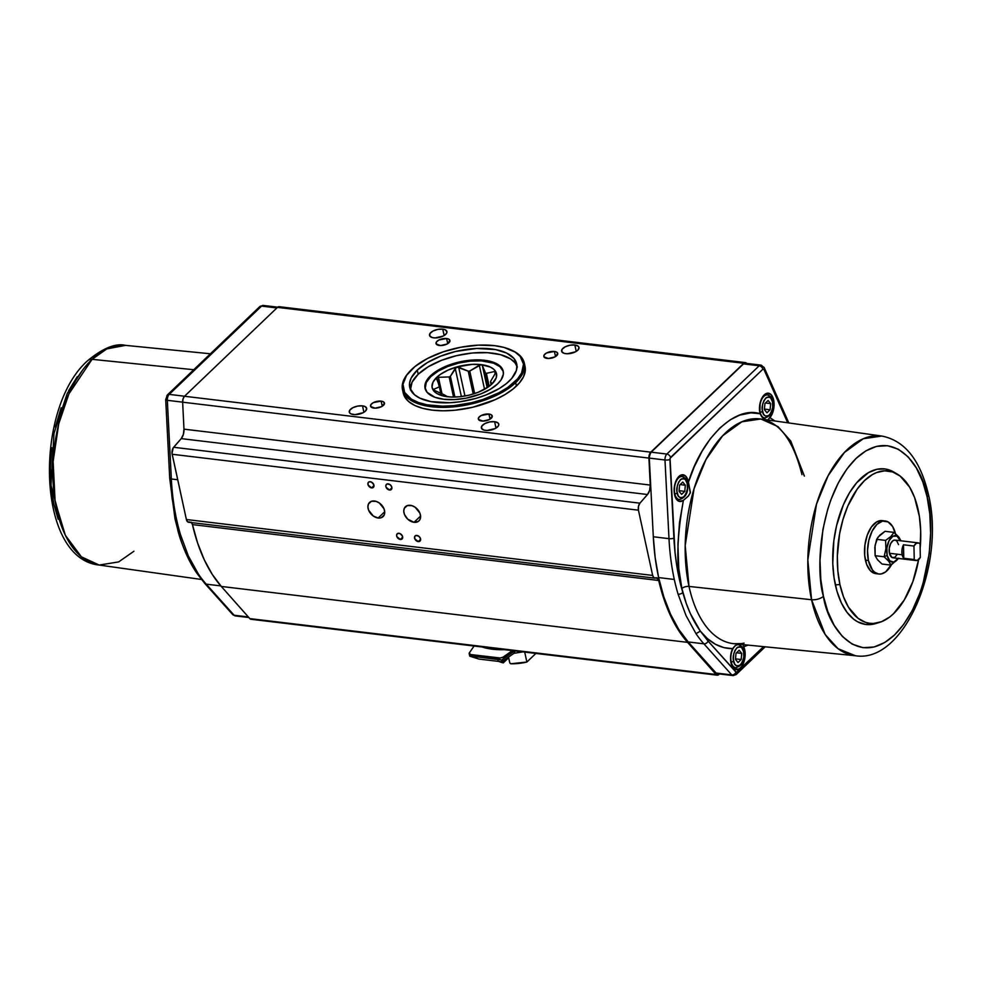 <?xml version="1.0" encoding="UTF-8"?>
<svg xmlns="http://www.w3.org/2000/svg" width="981" height="981" viewBox="0 0 981 981"><rect width="100%" height="100%" fill="white"/><g stroke="black" fill="none" stroke-linecap="round" stroke-linejoin="round"><path stroke-width="1.47" d="M204.759 583.413A3.556 2.722 -41.9 0 0 206.243 584.161A3.556 2.722 138.1 0 1 204.771 583.425L196.752 573.1A3.556 2.563 -34 0 0 198.358 573.995L188.327 555.945L180.418 534.51L178.75 533.468L180.418 534.51A167.383 89.443 -83.2 0 1 176.654 519.795A3.556 1.643 167.7 0 1 174.986 518.826A3.556 1.643 167.7 0 1 175.476 517.698L172.116 498.25L170.338 478.777M804.383 476.116L790.796 441.119L778.031 426.625L760.827 418.997L741.894 421.781L722.629 435.797L705.977 459.537L694.058 488.734L685.192 545.632L689.005 586.43A5.346 2.465 -12.3 0 0 681.881 588.502L676.902 566.478L675.038 552.511L670.048 458.348L762.862 369.224A3.556 2.526 -133.7 0 0 759.196 365.778A5.346 2.857 -83.2 0 1 760.851 365.104A5.346 2.857 96.8 0 0 759.196 365.778L666.872 454.056A5.346 2.857 96.8 0 0 664.983 459.991L668.993 538.655A167.383 89.443 96.8 0 0 674.303 579.464L658.619 577.576L674.303 579.464A167.383 89.443 -83.2 0 1 668.993 538.655L653.309 536.766A167.383 89.443 96.8 0 0 658.619 577.576A167.383 89.443 96.8 0 0 688.196 641.942L703.892 643.83L731.777 674.916A3.556 2.722 138.1 0 0 735.958 672.169L708.074 641.083A3.556 2.722 138.1 0 1 703.892 643.83A3.556 2.722 -41.9 0 0 708.074 641.083L700.348 631.139L696.007 633.665A167.383 89.443 96.8 0 0 703.892 643.83L731.777 674.916A3.556 2.722 -41.9 0 0 735.958 672.169L736.89 672.169A3.556 2.526 46.3 0 1 736.363 674.376A3.556 2.526 -133.7 0 0 736.89 672.169L763.586 646.638L736.4 672.39L708.074 641.083L700.348 631.139L707.522 638.717L715.431 644.272L723.868 647.607L732.574 648.649L730.686 655.651L730.698 661.169L732.488 666.835L734.806 669.201L739.012 669.042L741.685 666.479L743.782 662.371L745.168 654.719L744.714 649.741L743.451 649.655L744.714 649.741L743.733 646.761L748.025 645.106L743.733 646.761L742.924 644.394L743.733 646.761A13.464 7.198 -83.2 0 1 744.714 649.741A13.464 7.198 -83.2 0 1 743.255 663.683A13.464 7.198 -83.2 0 1 735.934 669.618A13.464 7.198 -83.2 0 1 730.992 662.874A13.464 7.198 -83.2 0 1 732.574 648.649L735.112 645.719L738.718 643.977L735.112 645.719L732.574 648.649C720.459 648.637 709.717 642.8 700.348 631.139L690.416 613.701L686.308 603.536L681.881 588.502A5.346 2.465 167.7 0 1 689.005 586.43A113.158 60.466 96.8 0 0 733.616 643.671A113.158 60.466 96.8 0 0 741.403 643.585A113.158 60.466 96.8 0 0 744.064 643.131M767.767 420.175L772.084 414.141L773.948 407.152L773.641 399.99L771.066 394.607L767.044 393.246L762.936 396.373L760.116 402.933L759.907 413.111A13.464 7.198 96.8 0 0 760.054 413.724L750.943 412.866L739.686 415.135L730.023 419.929L719.882 427.961L710.33 438.752L702.065 451.26L694.217 466.931L688.429 482.211A13.464 7.198 96.8 0 0 688.306 481.573L687.031 481.475L688.306 481.573L685.731 476.19L681.709 474.841L677.601 477.968L674.793 484.516L674.217 492.29L675.97 498.483L679.367 501.414L683.401 500.322A13.464 7.198 -83.2 0 1 679.526 501.45A13.464 7.198 -83.2 0 1 674.572 494.694A13.464 7.198 -83.2 0 1 675.823 481.254A13.464 7.198 -83.2 0 1 682.727 474.743A13.464 7.198 -83.2 0 1 688.306 481.573A13.464 7.198 -83.2 0 1 688.429 482.211L690.416 492.315L688.503 495.908L683.401 500.322L679.49 522.579L677.908 544.578L678.778 568.539L681.881 588.502C676.007 568.465 676.522 539.072 683.401 500.322L688.037 496.398L690.268 492.989L688.429 482.211C701.599 437.857 735.419 405.521 760.054 413.724L761.869 416.937L765.646 419.758L761.869 416.937L760.054 413.724A13.464 7.198 -83.2 0 1 759.907 413.111A13.464 7.198 -83.2 0 1 761.158 399.672A13.464 7.198 -83.2 0 1 768.062 393.16A13.464 7.198 -83.2 0 1 773.641 399.99L772.366 399.892L773.641 399.99A13.464 7.198 -83.2 0 1 769.889 417.624L774.892 420.984M133.919 551.248L118.652 561.917L99.179 565.056C36.125 558.888 33.845 408.01 87.726 360.628A8.903 6.315 46.3 0 1 92.067 359.328L106.794 348.905L125.519 345.361A110.645 59.118 96.8 0 0 92.067 359.328A110.645 59.118 96.8 0 0 52.949 479.145A110.645 59.118 96.8 0 0 99.179 565.056L81.386 556.828L65.347 535.27L55.095 501.352L53.133 461.438L58.737 423.792L68.94 393.835L92.067 359.328A8.903 6.315 -133.7 0 0 87.714 360.64C102.993 348.096 115.599 343.007 125.519 345.361L210.437 353.773M823.427 596.276C815.726 572.463 817.933 496.361 856.057 458.446C894.709 422.946 923.624 469.298 927.168 497.109A8.903 4.096 -12.3 0 0 928.382 494.289A8.903 4.096 167.7 0 1 927.168 497.109L922.802 481.879L916.438 468.109L908.185 456.901L898.363 449.237L887.572 445.705L876.499 446.392L865.818 450.904L856.057 458.446L846.946 468.943L838.314 482.897L830.809 499.967L827.67 509.446L822.9 529.568L819.993 560.323L820.803 579.391L823.427 596.276L827.805 611.506L834.157 625.277L842.409 636.485L852.231 644.149L863.022 647.681L874.096 646.994L884.776 642.481L894.537 634.94L903.66 624.443L912.281 610.489L919.786 593.419L922.925 583.94L929.24 553.48L930.601 533.063L929.804 513.995L927.168 497.109C934.881 520.923 932.661 597.024 894.537 634.94C855.886 670.44 826.971 624.088 823.427 596.276A8.903 4.096 167.7 0 1 811.557 599.734A8.903 4.096 -12.3 0 0 823.427 596.276M881.772 436.042L863.268 438.752L844.42 452.474L828.148 475.675L816.486 504.222L807.817 559.857L811.557 599.734L689.005 586.43A113.158 60.466 96.8 0 0 733.886 643.708L855.432 655.737A110.645 59.118 -83.2 0 1 811.557 599.734L825.193 634.511L838.081 648.723L855.432 655.737C904.126 663.818 945.843 564.394 928.394 494.314C920.264 459.979 904.727 440.555 881.772 436.042A110.645 59.118 -83.2 0 0 822.875 486.699A110.645 59.118 -83.2 0 0 811.557 599.734L689.005 586.43A113.158 60.466 96.8 0 1 700.581 470.806A113.158 60.466 96.8 0 1 760.827 418.997L881.772 436.042M733.604 661.169C732.451 657.429 733.494 653.003 736.743 647.901C740.716 646.099 742.997 647.337 743.598 651.629A1.778 0.822 -12.3 0 0 743.843 651.065A1.778 0.822 167.7 0 1 743.598 651.629L741.771 647.754L739.784 646.675L737.687 647.178L735.039 650.256L733.763 653.763L733.359 659.551L734.646 663.965L736.375 665.78L739.515 665.621L742.163 662.543L743.794 657.049L743.598 651.629C744.751 655.369 743.708 659.796 740.459 664.897C736.486 666.7 734.205 665.461 733.604 661.169A1.778 0.822 167.7 0 1 731.201 661.856A1.778 0.822 -12.3 0 0 733.604 661.169M737.798 644.713A11.576 6.18 96.8 0 0 731.201 661.856L731.201 661.856A11.576 6.18 96.8 0 0 736.412 667.718M762.531 411.407C761.366 407.667 762.421 403.24 765.671 398.139C769.644 396.336 771.924 397.575 772.513 401.867A1.778 0.822 -12.3 0 0 772.758 401.303A1.778 0.822 167.7 0 1 772.513 401.867L770.686 397.992L768.699 396.913L766.602 397.415L763.966 400.493L762.678 404.013L762.274 409.788L763.561 414.203L765.303 416.018L768.43 415.858L771.078 412.78L772.709 407.287L772.513 401.867C773.678 405.607 772.623 410.033 769.374 415.135C765.401 416.937 763.12 415.699 762.531 411.407A1.778 0.822 167.7 0 1 760.128 412.106A1.778 0.822 -12.3 0 0 762.531 411.407M766.713 394.951A11.576 6.18 96.8 0 0 760.128 412.106L760.128 412.106A11.576 6.18 96.8 0 0 765.339 417.967M677.197 493.002C676.032 489.249 677.086 484.835 680.336 479.734C684.309 477.919 686.59 479.157 687.178 483.449A1.778 0.822 -12.3 0 0 687.423 482.885A1.778 0.822 167.7 0 1 687.178 483.449L685.351 479.586L683.365 478.507L681.28 478.998L678.631 482.088L677.344 485.595L676.939 491.371L678.227 495.785L679.968 497.612L683.095 497.441L685.744 494.363L687.374 488.881L687.178 483.449C688.343 487.201 687.289 491.616 684.039 496.717C680.066 498.52 677.785 497.281 677.197 493.002A1.778 0.822 167.7 0 1 674.793 493.688A1.778 0.822 -12.3 0 0 677.197 493.002M681.378 476.545A11.576 6.18 96.8 0 0 674.793 493.688L674.793 493.688A11.576 6.18 96.8 0 0 680.005 499.55M402.504 389.653L403.24 393.05A62.33 28.694 -12.3 0 0 450.61 410.573A62.33 28.694 -12.3 0 0 516.447 386.048L515.699 382.639A62.33 28.694 167.7 0 1 431.628 406.747A62.33 28.694 167.7 0 1 402.504 389.653A62.33 28.694 167.7 0 1 408.476 372.817M362.516 405.864L363.902 412.265L362.516 405.864A8.903 4.096 167.7 0 1 366.673 408.317A8.903 4.096 167.7 0 1 362.639 412.952A8.903 4.096 167.7 0 1 353.43 414.546A8.903 4.096 167.7 0 1 349.273 412.106A8.903 4.096 167.7 0 1 353.307 407.471A8.903 4.096 167.7 0 1 362.516 405.864L357.599 406.097L352.804 407.716L349.763 410.181L349.481 412.645L350.916 413.872L354.975 414.644L363.142 412.694L365.447 411.1L366.71 408.537L365.03 406.539L362.516 405.864M574.841 344.993L576.239 351.394L574.841 344.993A8.903 4.096 167.7 0 1 579.011 347.433A8.903 4.096 167.7 0 1 574.964 352.069A8.903 4.096 167.7 0 1 565.767 353.675A8.903 4.096 167.7 0 1 561.61 351.223A8.903 4.096 167.7 0 1 565.645 346.6A8.903 4.096 167.7 0 1 574.841 344.993L569.924 345.226L565.142 346.845L562.088 349.297L561.819 351.762L564.394 353.418L567.312 353.761L575.467 351.823L577.784 350.229L579.035 347.666L578.226 346.219L574.841 344.993M446.613 338.531L447.728 343.657L446.613 338.531A7.125 3.274 167.7 0 1 449.948 340.493A7.125 3.274 167.7 0 1 446.711 344.196A7.125 3.274 167.7 0 1 439.353 345.484A7.125 3.274 167.7 0 1 436.03 343.522A7.125 3.274 167.7 0 1 439.255 339.818A7.125 3.274 167.7 0 1 446.613 338.531L438.85 340.015L436.41 341.977L436.189 343.951L440.592 345.557L447.115 344L449.972 340.677L448.624 339.07L446.613 338.531M494.608 421.707L496.006 428.108L494.608 421.707A8.903 4.096 167.7 0 1 498.765 424.148A8.903 4.096 167.7 0 1 494.731 428.783A8.903 4.096 167.7 0 1 485.534 430.389A8.903 4.096 167.7 0 1 481.364 427.949A8.903 4.096 167.7 0 1 485.399 423.314A8.903 4.096 167.7 0 1 494.608 421.707L489.691 421.94L484.896 423.559L481.855 426.012L481.573 428.489L484.16 430.132L487.079 430.475L495.233 428.538L498.287 426.085L498.802 424.381L497.992 422.934L494.608 421.707M488.93 414.056L490.046 419.181L488.93 414.056A7.125 3.274 167.7 0 1 492.254 416.018A7.125 3.274 167.7 0 1 489.029 419.721A7.125 3.274 167.7 0 1 481.671 421.008A7.125 3.274 167.7 0 1 478.336 419.046A7.125 3.274 167.7 0 1 481.561 415.343A7.125 3.274 167.7 0 1 488.93 414.056L481.168 415.539L478.728 417.501L478.507 419.476L482.897 421.082L489.433 419.525L492.29 416.202L490.941 414.595L488.93 414.056M554.4 351.456L555.516 356.581L554.4 351.456A7.125 3.274 167.7 0 1 557.735 353.418A7.125 3.274 167.7 0 1 554.498 357.121A7.125 3.274 167.7 0 1 547.14 358.408A7.125 3.274 167.7 0 1 543.817 356.446A7.125 3.274 167.7 0 1 547.042 352.743A7.125 3.274 167.7 0 1 554.4 351.456L546.638 352.939L544.197 354.901L543.977 356.876L548.379 358.482L554.903 356.925L557.76 353.601L556.411 351.995L554.4 351.456M381.143 401.131L382.259 406.257L381.143 401.131A7.125 3.274 167.7 0 1 384.466 403.093A7.125 3.274 167.7 0 1 381.241 406.796A7.125 3.274 167.7 0 1 373.871 408.084A7.125 3.274 167.7 0 1 370.548 406.122A7.125 3.274 167.7 0 1 373.773 402.418A7.125 3.274 167.7 0 1 381.143 401.131L373.381 402.615L370.941 404.577L370.72 406.551L375.11 408.157L381.646 406.6L384.491 403.277L383.154 401.67L381.143 401.131M442.75 329.15L444.148 335.551L442.75 329.15A8.903 4.096 167.7 0 1 446.907 331.603A8.903 4.096 167.7 0 1 442.872 336.225A8.903 4.096 167.7 0 1 433.676 337.832A8.903 4.096 167.7 0 1 429.519 335.392A8.903 4.096 167.7 0 1 433.553 330.756A8.903 4.096 167.7 0 1 442.75 329.15L437.833 329.383L433.05 331.002L429.997 333.466L429.715 335.931L432.302 337.574L435.221 337.93L443.375 335.98L446.429 333.528L446.944 331.823L445.264 329.824L442.75 329.15M515.699 382.639A62.33 28.694 -12.3 0 0 512.29 350.487L511.432 350.082A61.435 28.277 167.7 0 1 507.95 387.323A61.435 28.277 167.7 0 1 431.91 405.545L431.628 406.747A62.33 28.694 -12.3 0 0 515.699 382.639L516.447 386.048A62.33 28.694 -12.3 0 0 525.031 366.489L524.295 363.093A62.33 28.694 167.7 0 1 515.699 382.639M408.783 372.461L408.157 373.185A62.33 28.694 -12.3 0 0 431.628 406.747L431.91 405.545A61.435 28.277 167.7 0 1 408.783 372.461A61.435 28.277 167.7 0 1 494.547 345.655L504.001 347.433L515.16 352.105L520.151 356.373L523.498 364.11L521.659 372.829L517.612 378.813L507.692 387.507L498.875 392.768L483.216 399.377L471.726 402.664L454.031 405.631L442.578 406.171L427.005 404.797L418.298 402.455L411.309 399.095L404.626 392.4L402.995 384.258L406.551 375.38L414.988 366.514L427.581 358.433L443.24 351.823L460.629 347.274L478.238 345.153L494.547 345.655A61.435 28.277 167.7 0 1 511.432 350.082M492.327 649.189A49.59 22.833 -12.3 0 0 504.381 649.655L492.327 649.189L482.125 646.982A49.59 22.833 -12.3 0 0 492.327 649.189L492.106 648.183L492.327 649.189M400.309 539.464A3.556 2.526 46.3 0 1 397.072 537.11A3.556 2.526 46.3 0 1 397.182 533.799A3.556 2.526 46.3 0 1 398.96 533.284A3.556 2.526 46.3 0 1 402.21 535.626A3.556 2.526 46.3 0 1 402.1 538.949A3.556 2.526 46.3 0 1 400.309 539.464L402.688 537.183L400.309 539.464L402.235 538.814L402.443 536.116L400.162 533.652L397.869 533.382L396.618 534.853L396.839 536.619L400.309 539.464M371.603 487.888A3.556 2.526 46.3 0 1 368.365 485.534A3.556 2.526 46.3 0 1 368.464 482.223A3.556 2.526 46.3 0 1 370.254 481.708A3.556 2.526 46.3 0 1 373.491 484.062A3.556 2.526 46.3 0 1 373.393 487.373A3.556 2.526 46.3 0 1 371.603 487.888L373.982 485.607L371.603 487.888L373.516 487.238L373.724 484.54L371.456 482.076L369.163 481.806L368.071 482.787L368.133 485.043L371.603 487.888M414.031 522.309A9.798 6.941 46.3 0 1 405.128 515.847A9.798 6.941 46.3 0 1 405.411 506.736A9.798 6.941 46.3 0 1 410.328 505.313A9.798 6.941 46.3 0 1 419.243 511.775A9.798 6.941 46.3 0 1 418.948 520.886A9.798 6.941 46.3 0 1 414.031 522.309L420.591 516.043L414.031 522.309L418.286 521.426L420.052 519.354L420.604 516.435L419.88 513.124L415.208 507.3L411.971 505.669L407.323 505.583L404.319 508.268L403.755 511.187L404.479 514.498L407.679 519.121L414.031 522.309M378.163 518.005A9.798 6.941 46.3 0 1 369.261 511.542A9.798 6.941 46.3 0 1 369.555 502.431A9.798 6.941 46.3 0 1 374.46 501.009A9.798 6.941 46.3 0 1 383.375 507.471A9.798 6.941 46.3 0 1 383.08 516.582A9.798 6.941 46.3 0 1 378.163 518.005L384.724 511.739L378.163 518.005L381.18 517.735L384.184 515.05L384.736 512.131L384.012 508.82L379.34 502.995L376.103 501.365L371.456 501.279L368.451 503.964L367.9 506.883L368.611 510.194L373.295 516.031L378.163 518.005M418.249 541.61A3.556 2.526 46.3 0 1 415 539.256A3.556 2.526 46.3 0 1 415.11 535.945A3.556 2.526 46.3 0 1 416.9 535.43A3.556 2.526 46.3 0 1 420.138 537.784A3.556 2.526 46.3 0 1 420.027 541.095A3.556 2.526 46.3 0 1 418.249 541.61L420.628 539.329L418.249 541.61L420.162 540.96L420.371 538.275L418.679 536.153L415.809 535.528L414.718 536.509L414.767 538.777L418.249 541.61M389.531 490.034A3.556 2.526 46.3 0 1 386.293 487.692A3.556 2.526 46.3 0 1 386.404 484.369A3.556 2.526 46.3 0 1 388.194 483.854A3.556 2.526 46.3 0 1 391.431 486.208A3.556 2.526 46.3 0 1 391.321 489.519A3.556 2.526 46.3 0 1 389.531 490.034L391.922 487.753L389.531 490.034L391.726 488.967L391.664 486.699L389.96 484.577L387.09 483.952L385.84 485.436L386.06 487.201L389.531 490.034M417.281 370.095A54.752 25.212 167.7 0 1 475.123 348.537A54.752 25.212 167.7 0 1 516.729 363.939A54.752 25.212 167.7 0 1 509.188 381.106A54.752 25.212 167.7 0 1 451.346 402.664A54.752 25.212 167.7 0 1 409.727 387.262A54.752 25.212 167.7 0 1 417.281 370.095L418.188 374.264L417.281 370.095L411.149 378.077L409.543 383.326L409.997 388.268L414.485 394.73L419.856 398.151L430.941 401.621L449.862 402.737L460.273 401.732L475.981 398.372L485.926 395.012L499.108 388.623L506.233 383.706L511.702 378.47L516.374 370.475L516.95 365.349L513.958 358.47L506.613 353.05L495.515 349.579L476.607 348.463L455.662 351.468L440.53 356.189L427.36 362.578L417.281 370.095M516.999 366.06A54.752 25.212 -12.3 0 0 473.798 352.878A54.752 25.212 -12.3 0 0 418.188 374.264L428.268 366.747L441.438 360.358L456.57 355.649L472.339 353.001L487.422 352.67L500.482 354.668L510.427 358.825L514.878 362.639L517.367 367.102M193.76 369.727L92.067 359.328L193.76 369.727M182.294 544.247A113.158 60.466 -83.2 0 1 177.782 530.12M503.327 371.701A40.013 18.418 -12.3 0 0 472.535 360.947A40.013 18.418 -12.3 0 0 430.757 376.655L430.561 375.748A40.013 18.418 167.7 0 1 472.83 360.002A40.013 18.418 167.7 0 1 503.228 371.247A40.013 18.418 167.7 0 1 497.723 383.792A40.013 18.418 167.7 0 1 455.454 399.537A40.013 18.418 167.7 0 1 425.043 388.292A40.013 18.418 167.7 0 1 430.561 375.748L430.757 376.655L426.281 382.492L425.153 388.746A40.013 18.418 -12.3 0 1 430.757 376.655L438.127 371.161L447.753 366.502L458.801 363.056L470.328 361.118L481.352 360.873L493.602 363.191L499.954 366.698L503.241 371.419M503.829 662.236L503.486 660.654L503.829 662.236L508.649 657.638L503.829 662.236M498.839 661.452A31.024 14.286 -12.3 0 0 503.302 662.862L497.747 660.936M479.734 364.92L469.764 371.026A26.352 12.128 -12.3 0 0 468.244 371.174L456.668 366.992L450.389 376.299A26.352 12.128 -12.3 0 0 449.151 376.937L436.704 377.378L436.484 378.691L439.611 386.06A26.352 12.128 -12.3 0 0 439.378 386.821L432.928 389.69L443.743 394.607A26.352 12.128 -12.3 0 0 444.638 395.049L447.544 396.741A32.937 15.169 167.7 0 1 436.692 377.366A32.937 15.169 167.7 0 1 481.131 364.625L479.734 364.92M492.352 383.387L491.469 382.823L492.339 383.583L488.182 387.066L477.992 392.363L468.893 395.196L459.402 396.79L450.34 396.986L442.468 395.784L436.496 393.283L432.915 389.69L432.02 386.845L433.001 382.173L436.692 377.366L440.494 374.301L447.876 370.193L456.668 366.98L472.388 364.356L481.131 364.625L482.345 365.545L487.116 387.409L482.345 365.545L481.131 364.625A32.937 15.169 167.7 0 1 481.389 390.904A32.937 15.169 167.7 0 1 453.087 397.072A32.937 15.169 167.7 0 1 447.544 396.741L444.638 395.049A26.352 12.128 167.7 0 1 443.743 394.607L432.928 389.69L439.378 386.821A26.352 12.128 167.7 0 1 439.611 386.06L441.278 393.7L436.704 377.378L449.151 376.937A26.352 12.128 167.7 0 1 450.389 376.299L454.914 397.06L450.389 376.299L455.785 367.446L458.667 367.164L464.957 396.017L458.667 367.164L468.244 371.174A26.352 12.128 167.7 0 1 469.764 371.026L474.669 393.565L469.764 371.026L481.131 364.638L490.439 367.115L493.664 369.175L495.761 371.676L495.528 373.001L495.81 372.253M895.604 473.21A78.345 41.864 96.8 0 0 893.936 472.131A78.345 41.864 96.8 0 0 846.677 497.833A78.345 41.864 96.8 0 0 835.358 584.884A78.345 41.864 96.8 0 0 875.788 623.548L879.516 622.408A76.726 41.006 -83.2 0 1 839.92 584.541L835.358 584.884L839.92 584.541L843.501 596.804L848.442 607.165L858.007 618.275L865.438 622.31L869.362 623.254L873.397 623.462L881.563 621.684L889.644 617.037L893.544 613.689L904.274 599.967L912.833 581.696L918.621 559.611A76.726 41.006 -83.2 0 1 879.516 622.408M918.155 509.74A76.726 41.006 -83.2 0 1 920.141 548.293L920.681 530.672L919.381 516.447L914.574 497.477L909.62 487.116L900.067 476.006L892.636 471.971L884.678 470.819L876.499 472.597L872.428 474.571L864.519 480.592L857.173 489.163L847.792 506.073L842.998 519.415L839.589 533.836L837.345 556.227L837.835 570.844L839.92 584.541A76.726 41.006 -83.2 0 1 851.005 499.292A76.726 41.006 -83.2 0 1 897.296 474.117A76.726 41.006 -83.2 0 1 918.155 509.74M735.725 667.705A11.576 6.18 -83.2 0 1 731.201 661.856A11.576 6.18 -83.2 0 1 732.366 650.084A11.576 6.18 -83.2 0 1 738.485 644.725C741.697 645.78 743.475 647.901 743.843 651.065C745.082 660.336 742.372 665.878 735.725 667.705L732.832 667.362M764.653 417.955A11.576 6.18 -83.2 0 1 760.128 412.106A11.576 6.18 -83.2 0 1 761.281 400.334A11.576 6.18 -83.2 0 1 767.4 394.963C770.612 396.017 772.403 398.139 772.758 401.303C773.997 410.573 771.287 416.116 764.653 417.955L762.654 417.71M679.318 499.537A11.576 6.18 -83.2 0 1 674.793 493.688A11.576 6.18 -83.2 0 1 675.958 481.916A11.576 6.18 -83.2 0 1 682.065 476.558C685.278 477.612 687.068 479.721 687.423 482.897C688.662 492.155 685.964 497.71 679.318 499.537L676.412 499.194M448.525 396.839L449.543 396.913L448.525 396.839M449.556 396.937L454.926 397.084L449.543 396.913M895.641 534.486L892.673 526.601L888.075 521.917L882.569 521.107L876.977 524.332L872.146 531.077L868.823 540.323L867.511 550.66L868.406 560.519A26.708 14.274 -83.2 0 1 871.091 533.357A26.708 14.274 -83.2 0 1 885.205 520.985L882.213 520.617A26.708 14.274 96.8 0 0 868.099 532.99A26.708 14.274 96.8 0 0 865.414 560.163A26.708 14.274 96.8 0 0 875.849 573.664L878.841 574.02A26.708 14.274 -83.2 0 1 868.406 560.519L865.414 560.163L868.406 560.519L872.391 569.9L874.696 572.266L878.657 573.995L881.478 573.885L885.72 571.837L891.901 563.916M891.398 564.86A26.708 14.274 -83.2 0 1 878.841 574.02M898.584 558.447L890.981 565.117L888.602 561.071L884.102 556.767L875.138 555.7L875.077 545.326L877.921 537.257L885.021 531.31L893.985 532.389L890.858 536.521L885.598 540.408L876.634 539.329L879.749 535.197L885.021 531.31L893.985 532.389L899.295 537.747L900.865 540.789L898.498 536.693L893.985 532.389L890.858 536.521L885.598 540.408L885.917 548.698L884.102 556.767L887.167 555.442A13.354 7.137 -83.2 0 1 890.932 537.882A13.354 7.137 -83.2 0 1 900.325 540.727L897.002 536.141L892.833 536.3L889.044 540.727L886.91 547.913L887.167 555.442L889.718 560.776L893.703 562.125L898.204 558.41A13.354 7.137 -83.2 0 1 887.167 555.442L884.102 556.767L875.138 555.7L877.517 559.746L882.017 564.038L890.981 565.117L882.017 564.038L877.517 559.746L875.138 555.7L874.819 547.398L876.634 539.329L885.598 540.408L885.917 548.698L884.102 556.767L888.602 561.071L890.981 565.117L898.78 558.14M918.204 542.873L895.04 540.09A8.903 4.758 96.8 0 0 890.331 544.222A8.903 4.758 96.8 0 0 889.436 553.272L902.14 554.792A8.903 4.758 -83.2 0 1 903.489 544.786L903.783 558.287L903.489 544.786L913.949 546.037L914.243 559.538L913.949 546.037A8.903 4.758 -83.2 0 1 918.204 542.873A8.903 4.758 -83.2 0 1 920.043 543.879L920.337 557.38L917.333 560.396L903.783 558.287L902.14 554.792L889.436 553.272A8.903 4.758 96.8 0 0 892.918 557.772L916.082 560.556A8.903 4.758 -83.2 0 1 914.243 559.538L903.783 558.287A8.903 4.758 -83.2 0 1 902.14 554.792L901.993 549.654L903.489 544.786L913.949 546.037L916.144 543.437L918.584 542.947L920.043 543.879L920.337 557.38A8.903 4.758 -83.2 0 1 916.082 560.556M897.272 554.412L894.746 557.355L891.962 557.466L889.436 553.272L889.264 548.256L890.687 543.462L893.213 540.506L895.101 540.102L896.818 541.034L898.522 544.59M682.751 482.088L685.327 485.215L680.127 484.589L685.327 485.215L684.775 491.358L679.097 490.672L684.775 491.358L681.623 494.363L679.036 491.236L679.6 485.092L682.751 482.088L685.327 485.215L684.775 491.358L681.623 494.363L679.036 491.236L679.6 485.092L682.751 482.088M768.086 400.506L770.661 403.632L765.462 403.007L770.661 403.632L770.097 409.764L764.432 409.089L770.097 409.764L766.958 412.78L764.371 409.641L764.935 403.51L768.086 400.506L770.661 403.632L770.097 409.764L766.958 412.78L764.371 409.641L764.935 403.51L768.086 400.506M739.159 650.256L741.746 653.395L736.547 652.77L741.746 653.395L741.182 659.526L735.505 658.852L741.182 659.526L738.043 662.531L735.456 659.404L736.02 653.272L739.159 650.256L741.746 653.395L741.182 659.526L738.043 662.531L735.456 659.404L736.02 653.272L739.159 650.256M885.205 520.985A26.708 14.274 -83.2 0 1 895.445 533.615M473.234 394.019L468.244 371.174L473.234 394.019M453.541 397.072L449.151 376.937L453.541 397.072M440.837 393.54L439.378 386.821L440.837 393.54M480.96 391.027A26.352 12.128 167.7 0 1 479.942 391.554A26.352 12.128 -12.3 0 0 480.96 391.027L485.816 388.231L480.96 391.027M490.745 381.131A26.352 12.128 167.7 0 1 490.512 381.903L491.125 384.711L490.512 381.903A26.352 12.128 -12.3 0 0 490.745 381.131L495.528 373.001L490.745 381.131M485.472 372.915A26.352 12.128 167.7 0 1 486.38 373.356L489.151 386.073L486.38 373.356A26.352 12.128 -12.3 0 0 485.472 372.915L482.345 365.545L485.472 372.915L488.452 386.551L485.472 372.915M484.491 389.04L479.292 365.177L484.491 389.04M875.665 573.64L870.515 570.832L866.664 564.431L864.69 555.393L864.911 545.093L867.265 535.111L871.422 526.956L876.732 521.88L882.397 520.641M461.377 396.569L455.184 368.169L461.377 396.569M442.075 394.006L438.348 376.912L442.075 394.006M436.484 378.691L436.386 377.979M433.565 390.279L433.308 389.077L433.565 390.279M490.488 385.165L485.816 388.231L490.488 385.165M495.748 371.689L494.682 371.48L495.16 373.687L494.682 371.48L496.361 373.062L496.312 377.599L492.339 383.583M491.469 382.823L490.512 381.903L491.469 382.823M494.682 371.48L486.38 373.356L494.682 371.48M508.673 657.736L503.302 662.862L508.673 657.736M508.624 657.552A31.024 14.286 167.7 0 1 507.962 657.515A31.024 14.286 -12.3 0 0 508.624 657.552L509.801 662.96L510.782 663.757L509.801 662.96L508.624 657.552M875.837 623.536L865.426 624.419L857.529 621.746L853.826 619.33L847.057 612.414L841.379 602.959L837.001 591.359L834.095 578.042L832.771 563.511L833.85 540.69L836.572 525.644L843.402 504.761L849.521 492.744L856.634 482.799L868.553 472.584L876.891 469.298L885.169 468.967L893.973 472.155M526.871 662.04L524.7 652.083L526.871 662.04L510.782 663.757A31.024 14.286 -12.3 0 0 526.871 662.04L535.884 653.432L526.871 662.04M58.149 519.231L53.783 504.001L51.147 487.116L50.35 468.035L51.711 447.63M55.377 427.078L61.165 407.679M68.67 390.61L77.291 376.667M926.003 492.254A8.903 4.096 167.7 0 1 928.382 494.289M499.378 659.502L470.684 656.081L478.838 659.048L501.843 661.807L501.855 660.029L471.162 656.117L470.831 654.572L499.035 657.957L499.378 659.502L501.855 660.029L503.793 658.435L503.461 656.89A3.556 1.643 167.7 0 1 499.035 657.957L499.378 659.502M82.735 369.96L67.248 393.43L54.016 433.283L50.987 485.313L63.422 531.052M774.904 420.984L769.889 417.624L767.915 420.052M469.825 656.191L469.519 655.136L469.825 656.191L478.838 659.048L501.843 661.807L513.921 653.321L515.135 650.943L513.921 653.321L522.947 651.875L513.921 653.321L501.843 661.807L502.382 659.563L514.559 650.869L503.793 658.435L503.461 656.89L512.401 650.611L503.02 657.172L500.163 657.981L470.831 654.572A3.556 1.643 167.7 0 1 469.163 653.604A3.556 1.643 167.7 0 1 469.372 652.806L471.162 656.117L469.617 655.639M474.105 646.013L469.372 652.806L474.105 646.013M469.519 655.136L469.703 654.352M410.426 390.021L412.057 382.247L418.188 374.264A54.752 25.212 -12.3 0 0 410.377 389.31M497.723 383.792L501.058 379.917L503.376 374.129L503.045 370.511L501.217 367.25L495.834 363.289L490.696 361.425L473.909 359.941L458.605 362.136L440.923 368.586L432.719 373.847L428.722 377.673L425.313 383.51L424.883 387.262L427.066 392.29L434.877 397.268L443.743 399.267L454.362 399.598L465.84 398.225L480.727 393.957L490.353 389.285L497.723 383.792M762.862 369.224L763.991 369.53L787.694 422.786L763.991 369.53A3.556 2.244 -24 0 0 764.248 367.716A3.556 2.244 156 0 1 763.991 369.53L762.862 369.224A3.556 2.526 46.3 0 0 759.196 365.778L666.872 454.056A3.556 2.526 46.3 0 1 670.526 457.502L762.862 369.224M167.42 394.902A3.556 2.526 46.3 0 0 166.893 397.109L166.267 399.095A3.556 0.92 177.1 0 0 165.703 399.635A3.556 0.92 -2.9 0 0 167.334 400.322A5.346 2.857 -83.2 0 1 169.21 394.387A3.556 2.526 -133.7 0 0 167.42 394.902A3.556 2.526 46.3 0 1 169.21 394.387L261.547 306.109A5.346 2.857 -83.2 0 1 263.202 305.434A5.346 2.857 96.8 0 0 261.547 306.109A3.556 2.526 -133.7 0 0 259.757 306.624A3.556 2.526 46.3 0 1 261.547 306.109L276.887 307.948L261.547 306.109L169.21 394.387A5.346 2.857 96.8 0 0 167.334 400.322A3.556 0.92 177.1 0 1 165.703 399.635L167.42 394.902L259.757 306.624L263.19 305.434L278.886 307.311M764.248 367.716L760.851 365.104A5.346 2.857 -83.2 0 1 762.58 366.686A3.556 2.244 156 0 1 764.248 367.716L788.834 422.946M664.983 459.991A3.556 0.92 -2.9 0 0 669.9 459.476L670.526 457.502A3.556 2.526 -133.7 0 0 666.872 454.056L651.176 452.167L743.512 363.89L759.196 365.778L743.512 363.89L651.176 452.167A5.346 2.857 96.8 0 0 649.299 458.102L664.983 459.991A5.346 2.857 -83.2 0 1 666.872 454.056L651.176 452.167L649.729 454.706L649.299 458.102L664.983 459.991L668.993 538.655A3.556 0.92 -2.9 0 0 673.91 538.14L669.9 459.476A3.556 0.92 177.1 0 1 664.983 459.991M682.801 592.487A3.556 1.888 163.4 0 1 678.079 594.179L686.026 615.553L696.007 633.665L700.348 631.139C692.942 620.74 687.092 607.852 682.801 592.487C677.896 575.921 674.94 557.797 673.91 538.14A3.556 0.92 177.1 0 1 668.993 538.655L653.309 536.766L649.299 458.102L653.309 536.766L655.185 557.711L658.619 577.576L663.83 596.926L670.587 614.314L678.766 629.422L688.196 641.942L703.892 643.83A167.383 89.443 -83.2 0 1 696.007 633.665L686.026 615.553L678.079 594.179A3.556 1.888 -16.6 0 0 682.801 592.487M674.303 579.464A167.383 89.443 96.8 0 0 678.079 594.179A167.383 89.443 -83.2 0 1 674.303 579.464M718.166 673.518L731.777 674.916A5.346 2.857 96.8 0 0 732.93 675.566A5.346 2.857 -83.2 0 1 731.777 674.916L716.093 673.04L688.196 641.942L716.093 673.04A5.346 2.857 96.8 0 0 717.234 673.689L732.93 675.566L736.363 674.376A3.556 2.526 46.3 0 1 734.573 674.891A5.346 2.857 -83.2 0 1 732.93 675.566M251.161 619.269L716.081 674.511L687.571 642.359L716.081 674.511L717.43 675.186L718.889 674.499A5.346 2.857 -83.2 0 1 717.234 675.173A5.346 2.857 -83.2 0 1 716.081 674.511L249.812 618.606L221.301 586.442L687.571 642.359L678.472 630.207L670.526 615.663L663.904 598.974L658.263 579.195L655.884 577.858A5.371 2.869 -83.2 0 1 656.608 577.772A5.371 2.869 -83.2 0 1 658.717 580.494L192.435 524.59A168.278 89.921 96.8 0 0 221.301 586.442L687.571 642.359A168.278 89.921 -83.2 0 1 658.705 580.458L192.435 524.59A5.371 2.869 96.8 0 0 191.025 522.113M171.344 478.973L167.334 400.322L182.625 402.149L167.334 400.322L171.344 478.973A3.556 0.92 177.1 0 1 169.713 478.299A3.556 0.92 -2.9 0 0 171.344 478.973L177.72 479.746L171.344 478.973A167.383 89.443 96.8 0 0 176.654 519.795A167.383 89.443 -83.2 0 1 171.344 478.973M165.703 399.635L169.713 478.287A3.556 0.92 177.1 0 1 170.277 477.747M169.713 478.287L174.986 518.814A3.556 1.643 -12.3 0 0 176.654 519.795A167.383 89.443 96.8 0 0 180.418 534.51L188.327 555.945L198.358 573.995A3.556 2.563 146 0 1 196.776 573.125M174.986 518.814L178.75 533.468L179.167 532.094M206.243 584.161A167.383 89.443 -83.2 0 1 198.358 573.995A167.383 89.443 96.8 0 0 206.243 584.161L220.835 585.902L206.243 584.161L234.128 615.246L206.243 584.161M204.771 583.425L232.656 614.523A3.556 2.722 -41.9 0 0 234.128 615.246A3.556 2.722 138.1 0 1 232.644 614.498M248.855 617.527L235.268 615.896A5.346 2.857 -83.2 0 1 234.128 615.246L248.352 616.951L234.128 615.246A5.346 2.857 96.8 0 0 235.268 615.896L232.656 614.523M760.851 365.104L745.155 363.228A5.346 2.857 96.8 0 0 743.512 363.89L745.376 363.264M654.744 578.14A5.346 2.857 -83.2 0 0 655.884 577.858L653.935 577.797L652.659 575.43L186.39 519.525A5.346 2.857 96.8 0 0 188.475 522.223L654.744 578.14A5.346 2.857 -83.2 0 1 652.659 575.43L186.39 519.525L172.166 454.264L638.435 510.181L652.659 575.43L638.435 510.181A5.346 2.857 -83.2 0 1 639.919 503.179L173.637 447.275A5.346 2.857 96.8 0 0 172.166 454.264L638.435 510.181L638.472 506.368L639.919 503.179L173.637 447.275L181.227 438.617L647.497 494.522L639.919 503.179L647.497 494.522L181.227 438.617A8.903 4.758 96.8 0 0 183.974 429.151L650.244 485.068A8.903 4.758 -83.2 0 1 647.497 494.522L649.618 490.353L650.244 485.068L183.974 429.151L182.638 402.185L648.907 458.09L650.244 485.068L648.907 458.09L650.783 452.167L743.77 363.277A5.346 2.857 -83.2 0 1 745.413 362.602A5.346 2.857 -83.2 0 1 746.688 363.411M192.435 524.553L197.635 543.069L204.256 559.759L212.19 574.302L221.301 586.442L249.812 618.606A5.346 2.857 96.8 0 0 250.964 619.269L717.234 675.173M184.563 396.226L169.21 394.387L184.563 396.226M745.413 362.602L279.144 306.697A5.346 2.857 96.8 0 0 277.488 307.372L743.77 363.277L745.621 362.651L747.13 364.172M189.615 521.953L187.665 521.892L186.39 519.525L172.018 453.369L173.183 447.9L181.227 438.617L183.349 434.448L183.974 429.151L182.638 402.185L648.907 458.09A5.346 2.857 -83.2 0 1 650.783 452.167L184.514 396.263A5.346 2.857 96.8 0 0 182.638 402.185L183.067 398.789L184.514 396.263L277.488 307.372L279.352 306.734M192.435 524.59L191.332 522.358M511.861 350.278A62.33 28.694 167.7 0 1 524.295 363.093M184.514 396.263L277.488 307.372L743.77 363.277L650.783 452.167L184.514 396.263M402.995 391.431L404.687 396.815L408.66 401.548L414.767 405.435L422.774 408.341L432.363 410.144L443.179 410.794L454.804 410.242L472.756 407.238L495.295 399.623L504.97 394.595L513.075 388.991L519.305 383.031L523.413 376.949L525.252 370.977L524.725 365.349M740.447 643.61L733.886 643.708M801.968 474.657C793.445 440.69 779.723 422.137 760.827 418.997M201.424 579.464L99.179 565.056M679.171 476.202L682.065 476.558M764.506 394.62L767.4 394.963M737.136 644.566L738.485 644.725M893.936 472.131L897.296 474.117M425.239 389.199L425.043 388.292M469.568 655.455L469.163 653.604M765.205 646.798L736.363 674.376M196.752 573.1C189.284 562.039 183.275 548.833 178.75 533.468"/></g></svg>
